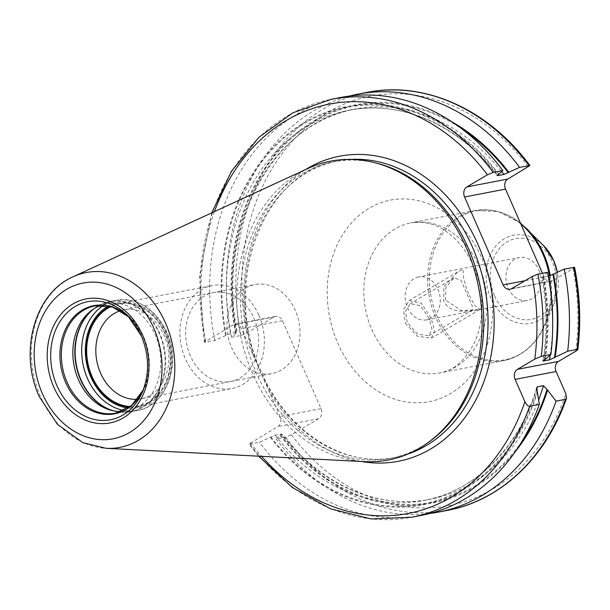 <?xml version="1.0" encoding="UTF-8"?>
<svg xmlns="http://www.w3.org/2000/svg" width="610" height="610" viewBox="0 0 610 610"><rect width="100%" height="100%" fill="white"/><g stroke="black" fill="none" stroke-linecap="round" stroke-linejoin="round"><path stroke-width="0.46" stroke-dasharray="3.05 2.29" d="M364.627 461.648A152.187 121.436 -100.9 0 1 252.609 373.594A152.187 121.436 79.1 0 1 308.149 168.391M377.361 163.381A150.967 120.46 79.1 0 0 333.548 161.825A150.967 120.46 79.1 0 0 256.147 372.573A150.967 120.46 -100.9 0 0 390.652 458.316A150.967 120.46 -100.9 0 0 430.751 440.595M275.171 435.105A198.677 158.524 -100.9 0 0 424.125 500.452L430.134 499.293A198.677 158.524 -100.9 0 1 281.187 433.954L280.73 434.991L276.238 439.002L285.632 437.195L291.397 434.823L318.702 418.712A7.64 6.1 -100.9 0 0 321.035 408.647L282.438 320.707A7.64 6.1 -100.9 0 0 275.628 316.369A7.64 6.1 -100.9 0 0 274.042 316.971L246.737 333.083L240.973 335.454L231.579 337.261L236.07 333.251L236.52 332.214L230.511 333.373L214.827 340.487L204.258 342.271L233.081 324.863A7.64 6.1 79.1 0 1 234.667 324.261A7.64 6.1 79.1 0 1 241.476 328.599L280.074 416.538A7.64 6.1 79.1 0 1 277.741 426.596L248.941 444.057L259.486 442.227L275.171 435.105L281.85 433.977C320.288 484.454 378.291 509.838 430.134 499.293A198.677 158.524 -100.9 0 0 538.721 399.733M575.741 351.223A208.445 166.324 -100.9 0 0 573.08 268.644L552.515 280.775A7.64 6.1 -100.9 0 1 550.929 281.378A7.64 6.1 -100.9 0 1 544.12 277.039L542.473 273.272M573.08 268.644L574.589 267.348M543.586 360.197A198.677 158.524 -100.9 0 0 542.587 277.352L548.298 276.254M547.536 272.296L543.045 276.315L542.587 277.352L541.909 277.291C547.086 305.587 547.414 333.456 542.892 360.891M230.511 333.373A198.677 158.524 79.1 0 1 348.981 110.273L354.989 109.114C272.54 122.16 215.856 228.62 237.206 332.275L236.52 332.214A198.677 158.524 79.1 0 1 354.989 109.114A198.677 158.524 79.1 0 1 501.725 171.646M214.827 340.487A212.814 169.809 79.1 0 1 340.937 97.425M231.579 337.261A212.814 169.809 79.1 0 1 349.362 96.075M225.586 335.508A202.772 161.795 79.1 0 1 304.23 122.61A202.772 161.795 79.1 0 1 498.988 174.216M270.245 437.248A202.772 161.795 -100.9 0 0 537.662 392.047M545.294 359.137A202.772 161.795 -100.9 0 0 543.647 275.956M235.468 333.601A202.772 161.795 79.1 0 1 286.631 141.825A202.772 161.795 79.1 0 1 452.361 122.107M280.127 435.342A202.772 161.795 -100.9 0 0 515.717 451.064M421.426 515.366A212.814 169.809 79.1 0 1 259.486 442.227M429.753 513.49A212.814 169.809 79.1 0 1 276.238 439.002M429.166 318.458L420.351 305.663L410.286 303.688L405.65 311.283L407.198 322.69L417.926 334.356L429.15 335.652L431.979 329.125L429.166 318.458M445.498 300.097L445.872 287.279L453.886 277.969L460.87 280.066L472.14 305.709L472.742 309.933L461.259 310.49L445.498 300.097M538.821 269.948A21.83 17.423 79.1 0 1 527.627 300.425A21.83 17.423 79.1 0 1 508.176 288.027A21.83 17.423 79.1 0 1 519.369 257.55A21.83 17.423 79.1 0 1 538.821 269.948M418.574 276.963A21.83 17.423 79.1 0 0 407.381 307.44A21.83 17.423 -100.9 0 0 426.832 319.838A21.83 17.423 -100.9 0 0 438.026 289.361A21.83 17.423 79.1 0 0 418.574 276.963L519.369 257.55M121.268 411.544A54.603 43.569 -100.9 0 0 127.162 410.926A54.603 43.569 -100.9 0 0 155.153 334.699A54.603 43.569 79.1 0 0 106.506 303.688A54.603 43.569 79.1 0 0 100.802 305.297M110.982 306.624A51.85 41.373 79.1 0 1 164.852 333.601A51.85 41.373 -100.9 0 1 130.227 406.534M120.498 310.665A45.3 36.15 79.1 0 1 123.769 309.834A45.3 36.15 79.1 0 1 164.136 335.569A45.3 36.15 -100.9 0 1 140.91 398.803L272.068 373.541A45.3 36.15 -100.9 0 0 295.293 310.307A45.3 36.15 79.1 0 0 254.934 284.573A45.3 36.15 79.1 0 0 231.708 347.814A45.3 36.15 -100.9 0 0 272.068 373.541M137.563 399.253A45.3 36.15 -100.9 0 0 140.91 398.803M258.93 315.324A52.414 41.823 79.1 0 1 232.059 388.486A52.414 41.823 79.1 0 1 185.364 358.726A52.414 41.823 79.1 0 1 212.234 285.556A52.414 41.823 79.1 0 1 258.93 315.324M129.541 407.045A52.414 41.823 -100.9 0 0 138.371 406.534A52.414 41.823 -100.9 0 0 165.241 333.365A52.414 41.823 -100.9 0 0 118.553 303.605A52.414 41.823 -100.9 0 0 110.158 306.403M190.358 355.782A45.3 36.15 79.1 0 1 204.19 296.109A45.3 36.15 79.1 0 1 253.943 318.267A45.3 36.15 79.1 0 1 240.111 377.933A45.3 36.15 79.1 0 1 190.358 355.782M469.41 295.492L474.961 305.846L479.796 309.575L480.459 308.66C460.268 313.883 447.969 311.153 443.561 300.471L443.889 286.639L457.607 271.969L463.15 269.223C462.647 276.185 464.736 284.939 469.41 295.492M405.261 323.064L417.514 336.362L431.415 338.115L434.541 330.46L431.102 318.092L421.373 303.307L409.226 300.509L403.546 309.682L405.261 323.064M73.086 276.78A89.022 71.034 79.1 0 0 40.596 396.813A89.022 71.034 -100.9 0 0 106.125 448.32M390.652 458.316L394.914 457.492A150.967 120.46 -100.9 0 1 260.409 371.757A150.967 120.46 79.1 0 1 337.81 161.002A150.967 120.46 79.1 0 1 350.788 159.408M333.548 161.825L337.81 161.002C262.628 171.601 220.378 285.686 261.347 371.803C286.776 431.796 344.459 468.335 394.914 457.492A150.967 120.46 -100.9 0 0 407.556 454.16M268.415 389.973A155.337 123.944 -100.9 0 0 361.562 461.495M282.438 320.707L241.476 328.599M321.035 408.647L280.074 416.538M274.042 316.971L233.081 324.863M246.737 333.083A208.445 166.324 79.1 0 1 327.273 112.614A208.445 166.324 79.1 0 1 528.42 166.904M291.397 434.823A208.445 166.324 -100.9 0 0 565.866 393.808M481.923 258.381A102.61 81.877 79.1 0 1 450.584 393.534A102.61 81.877 79.1 0 1 337.894 343.346A102.61 81.877 79.1 0 1 369.233 208.193A102.61 81.877 79.1 0 1 481.923 258.381M544.12 277.039L525.027 280.714M552.515 280.775L511.554 288.667M285.632 437.195A212.814 169.809 -100.9 0 0 447.572 510.334M318.702 418.712L277.741 426.596M250.435 442.707A208.445 166.324 -100.9 0 0 261.598 456.341M253.135 355.157A155.337 123.944 79.1 0 1 305.358 169.679M205.776 340.967A208.445 166.324 79.1 0 1 214.461 211.594M205.173 342.347A212.814 169.809 79.1 0 1 331.283 99.285M240.973 335.454A212.814 169.809 79.1 0 1 367.075 92.392M226.18 335.157A201.948 161.139 79.1 0 1 304.55 123.35A201.948 161.139 79.1 0 1 498.385 174.574M270.84 436.897A201.948 161.139 -100.9 0 0 537.235 391.079M544.539 359.58A201.948 161.139 -100.9 0 0 543.045 276.315M497.264 175.588C458.827 125.103 400.823 99.727 348.981 110.273A198.677 158.524 79.1 0 1 497.554 175.131M236.07 333.251A201.948 161.139 79.1 0 1 291.023 138.76A201.948 161.139 79.1 0 1 461.534 128.611M280.73 434.991A201.948 161.139 -100.9 0 0 521.817 441.617M550.22 355.035A198.677 158.524 -100.9 0 0 552.698 321.34M536.693 387.617C519.209 447.343 475.335 491.119 424.125 500.452A198.677 158.524 -100.9 0 0 536.693 389.363M249.841 444.088A212.814 169.809 -100.9 0 0 411.773 517.227M479.041 266.242A76.41 60.969 79.1 0 1 439.863 372.908A76.41 60.969 79.1 0 1 371.787 329.514A76.41 60.969 79.1 0 1 410.965 222.841A76.41 60.969 79.1 0 1 479.041 266.242M520.818 223.954A76.41 60.969 -100.9 0 0 474.755 210.557A76.41 60.969 -100.9 0 0 435.578 317.223A76.41 60.969 -100.9 0 0 503.654 360.624A76.41 60.969 -100.9 0 0 549.427 275.972M494.641 296.01A41.122 32.81 -100.9 0 0 539.797 316.125A41.122 32.81 -100.9 0 0 552.355 261.964A41.122 32.81 -100.9 0 0 507.192 241.85A41.122 32.81 -100.9 0 0 494.641 296.01M543.617 245.624A44.904 35.83 -100.9 0 0 498.179 243.497A44.904 35.83 -100.9 0 0 490.692 297.825A44.904 35.83 -100.9 0 0 523.113 323.765A44.904 35.83 -100.9 0 0 554.566 302.491A44.904 35.83 -100.9 0 0 557.349 272.289M526.659 228.575A75.831 60.504 -100.9 0 0 449.921 224.991A75.831 60.504 -100.9 0 0 437.279 316.735A75.831 60.504 -100.9 0 0 492.034 360.54A75.831 60.504 -100.9 0 0 545.157 324.611A75.831 60.504 -100.9 0 0 550.235 275.69M127.803 315.713L129.198 317.162A55.075 43.943 79.1 0 1 130.571 318.496A55.075 43.943 79.1 0 1 142.953 336.918A55.075 43.943 -100.9 0 1 144.006 388.242L143.22 389.988A55.075 43.943 -100.9 0 0 144.006 388.242L142.465 391.856A60.123 47.977 -100.9 0 0 141.322 335.828M106.506 303.688L95.015 305.9A54.603 43.569 79.1 0 1 143.663 336.911A54.603 43.569 -100.9 0 1 115.664 413.138L127.162 410.926M93.254 309.217A56.021 44.698 79.1 0 1 94.489 308.271A56.021 44.698 79.1 0 1 159.279 333.51A56.021 44.698 -100.9 0 1 157.449 391.506A56.021 44.698 -100.9 0 1 114.299 411.132A56.021 44.698 -100.9 0 1 112.797 410.713M113.963 410.949A56.112 44.774 -100.9 0 0 130.975 411.727A56.112 44.774 -100.9 0 0 159.736 333.395A56.112 44.774 79.1 0 0 109.754 301.531L116.304 300.272A56.112 44.774 79.1 0 1 166.286 332.137A56.112 44.774 -100.9 0 1 137.524 410.461A56.112 44.774 -100.9 0 1 123.815 410.461M94.245 308.568A56.112 44.774 79.1 0 1 109.754 301.531L94.489 308.271L92.003 310.101M103.57 305.366A56.112 44.774 79.1 0 1 116.304 300.272C138.234 297.764 155.085 308.393 166.85 332.168C181.894 363.812 166.461 406.108 137.524 410.461L130.975 411.727L114.299 411.132L111.31 410.362M128.184 407.991A53.489 42.677 -100.9 0 0 166.004 332.923A53.489 42.677 79.1 0 0 108.55 306.037M275.628 316.369L234.667 324.261M550.929 281.378L509.968 289.27M211.807 212.814L199.584 275.964L204.258 342.271M258.678 456.188L248.941 444.057M520.383 222.963L498.279 211.548L474.755 210.557L410.965 222.841C425.315 221.125 437.652 224.434 447.984 232.768C458.507 240.592 466.986 251.648 473.436 265.922C480.505 282.377 483.143 299.373 481.359 316.895C480.245 326.731 477.798 335.622 474.008 343.56C464.645 361.051 453.268 370.834 439.863 372.908L503.654 360.624C522.488 356.454 536.32 344.452 545.157 324.611L554.566 302.491L557.38 272.273M453.886 277.969L410.286 303.688M472.742 309.933L429.15 335.652M426.832 319.838L527.627 300.425M123.769 309.834L254.934 284.573M138.371 406.534L232.059 388.486M118.553 303.605L212.234 285.556M479.796 309.575L431.415 338.115M457.607 271.969L409.226 300.509"/><path stroke-width="0.91" d="M73.086 276.78L308.149 168.391A152.187 121.436 79.1 0 1 374.792 162.718A152.187 121.436 79.1 0 1 466.215 247.584A152.187 121.436 -100.9 0 1 428.616 442.166A152.187 121.436 -100.9 0 1 364.627 461.648L106.125 448.32A89.022 71.034 -100.9 0 0 165.546 323.102A89.022 71.034 79.1 0 0 73.086 276.78C34.282 293.425 18.681 352.382 39.261 396.576L57.515 424.423L82.93 442.692L106.125 448.32M428.616 442.166L430.751 440.595A150.967 120.46 -100.9 0 0 468.045 247.569A150.967 120.46 79.1 0 0 377.361 163.381L374.792 162.718M542.473 273.272L505.522 189.1L464.561 196.992A7.64 6.1 79.1 0 1 466.894 186.927L487.459 174.796L493.223 172.416L502.876 170.564L498.385 174.574L497.928 175.611L503.936 174.452L519.621 167.338L529.907 165.554L507.855 179.035A7.64 6.1 -100.9 0 0 505.522 189.1M515.717 451.064A202.772 161.795 -100.9 0 0 547.551 390.148L556.091 401.136L565.485 399.321L566.515 398.338L565.866 393.808L556.084 371.513L515.114 379.397A7.64 6.1 79.1 0 1 517.448 369.332L534.772 359.115L541.261 356.316L550.914 354.456L543.449 360.99L549.465 359.831L555.176 357.231A202.772 161.795 -100.9 0 0 553.529 274.058L548.298 276.254M573.674 267.264A212.814 169.809 -100.9 0 1 577.052 349.423L577.838 349.553C581.132 322.332 580.049 294.927 574.589 267.348L564.28 269.071A212.814 169.809 79.1 0 1 567.666 351.23L577.052 349.423C578.402 349.24 577.967 349.843 575.741 351.223L558.417 361.448A7.64 6.1 -100.9 0 0 556.084 371.513M541.261 356.316A212.814 169.809 -100.9 0 0 537.883 274.157L532.118 276.536L511.554 288.667A7.64 6.1 79.1 0 1 509.968 289.27A7.64 6.1 79.1 0 1 503.158 284.931L464.561 196.992M564.28 269.071L553.529 274.058M537.883 274.157L547.536 272.296A212.814 169.809 79.1 0 1 550.914 354.456M258.678 456.188L292.396 487.512L330.589 508.847L371.147 518.95L411.773 517.227A212.814 169.809 -100.9 0 0 529.693 406.214C528.237 406.458 526.643 404.949 524.905 401.693L515.114 379.397M497.264 175.588L497.928 175.611A198.677 158.524 79.1 0 0 497.554 175.131M493.223 172.416A212.814 169.809 79.1 0 0 331.283 99.285L340.937 97.425A212.814 169.809 79.1 0 1 502.876 170.564M349.362 96.075A212.814 169.809 79.1 0 1 357.681 94.199A212.814 169.809 79.1 0 1 519.621 167.338M529.693 406.214L539.347 404.361L536.693 387.617L537.463 386.816L543.472 385.657L547.551 390.148M452.361 122.107A202.772 161.795 79.1 0 1 508.87 172.317M542.892 360.891L543.449 360.99A198.677 158.524 -100.9 0 0 543.586 360.197M567.666 351.23L555.176 357.231M539.347 404.361A212.814 169.809 79.1 0 1 421.426 515.366L411.773 517.227M556.091 401.136A212.814 169.809 79.1 0 1 438.178 512.141A212.814 169.809 79.1 0 1 429.753 513.49M100.802 305.297A54.603 43.569 79.1 0 0 92.003 310.101A54.603 43.569 79.1 0 0 78.515 379.916A54.603 43.569 -100.9 0 0 111.31 410.362A54.603 43.569 -100.9 0 0 121.268 411.544M130.227 406.534A51.85 41.373 -100.9 0 1 92.072 376.538A51.85 41.373 79.1 0 1 110.982 306.624M137.563 399.253A45.3 36.15 -100.9 0 1 100.543 373.076A45.3 36.15 79.1 0 1 120.498 310.665M110.158 306.403A52.414 41.823 -100.9 0 0 91.683 376.767A52.414 41.823 -100.9 0 0 129.541 407.045M42.441 393.747A79.3 63.28 -100.9 0 0 129.533 432.536A79.3 63.28 -100.9 0 0 153.75 328.081A79.3 63.28 79.1 0 0 66.658 289.3A79.3 63.28 79.1 0 0 42.441 393.747M53.779 387.06A63.15 50.386 79.1 0 1 73.063 303.887A63.15 50.386 79.1 0 1 142.412 334.776A63.15 50.386 79.1 0 1 123.128 417.941A63.15 50.386 79.1 0 1 53.779 387.06M350.788 159.408A150.967 120.46 79.1 0 1 472.308 246.745A150.967 120.46 -100.9 0 1 407.556 454.16M361.562 461.495A155.337 123.944 -100.9 0 0 475.175 401.182A155.337 123.944 -100.9 0 0 477.958 244.442A155.337 123.944 79.1 0 0 305.358 169.679M525.027 280.714L503.158 284.931M566.515 398.338C546.125 457.469 500.566 500.581 447.572 510.334A212.814 169.809 -100.9 0 0 565.485 399.321M534.772 359.115A208.445 166.324 -100.9 0 0 532.118 276.536M261.598 456.341A208.445 166.324 -100.9 0 0 524.905 401.693M214.461 211.594A208.445 166.324 79.1 0 1 487.459 174.796M507.855 179.035L466.894 186.927M357.681 94.199L367.075 92.392A212.814 169.809 79.1 0 1 529.015 165.524M501.725 171.646A198.677 158.524 79.1 0 1 503.936 174.452M461.534 128.611A201.948 161.139 79.1 0 1 508.267 172.668M521.817 441.617A201.948 161.139 -100.9 0 0 547.124 389.18M554.429 357.673A201.948 161.139 -100.9 0 0 552.934 274.409M538.721 399.733A198.677 158.524 -100.9 0 0 543.472 385.657M549.465 359.831A198.677 158.524 -100.9 0 0 550.22 355.035M552.698 321.34A198.677 158.524 -100.9 0 0 548.596 276.193M536.693 389.363A198.677 158.524 -100.9 0 0 537.463 386.816M558.417 361.448L517.448 369.332M549.427 275.972A76.41 60.969 -100.9 0 0 542.831 253.951A76.41 60.969 -100.9 0 0 520.818 223.954M557.349 272.289A44.904 35.83 -100.9 0 0 553.712 260.645A44.904 35.83 -100.9 0 0 543.617 245.624L520.383 222.963M550.235 275.69A75.831 60.504 -100.9 0 0 543.716 253.951A75.831 60.504 -100.9 0 0 526.659 228.575M127.803 315.713L141.284 335.774C149.221 355.089 149.618 373.785 142.465 391.856A60.123 47.977 -100.9 0 1 100.345 420.343A60.123 47.977 -100.9 0 1 56.936 385.611A60.123 47.977 79.1 0 1 66.955 312.861A60.123 47.977 79.1 0 1 127.803 315.713A60.123 47.977 79.1 0 1 141.322 335.828M65.659 382.523A55.075 43.943 -100.9 0 0 104.577 414.266A55.075 43.943 -100.9 0 0 143.22 389.988L131.562 405.467L115.664 413.138A54.603 43.569 -100.9 0 1 67.016 382.127A54.603 43.569 79.1 0 1 95.015 305.9L112.621 307.12L129.198 317.162A55.075 43.943 79.1 0 0 74.214 316.514A55.075 43.943 79.1 0 0 65.659 382.523M112.797 410.713A56.021 44.698 -100.9 0 1 80.65 379.9A56.021 44.698 79.1 0 1 93.254 309.217M94.245 308.568A56.112 44.774 79.1 0 0 80.985 379.855A56.112 44.774 -100.9 0 0 113.963 410.949M123.815 410.461A56.112 44.774 -100.9 0 1 87.535 378.596A56.112 44.774 79.1 0 1 103.57 305.366M108.55 306.037A53.489 42.677 79.1 0 0 90.92 377.216A53.489 42.677 -100.9 0 0 128.184 407.991M331.283 99.285L292.914 112.774L259.014 137.22L231.48 171.212L211.807 212.814M367.075 92.392C424.774 80.65 488.793 109.632 529.907 165.554M438.178 512.141L447.572 510.334M543.617 245.624L553.766 260.706L557.38 272.273"/></g></svg>
